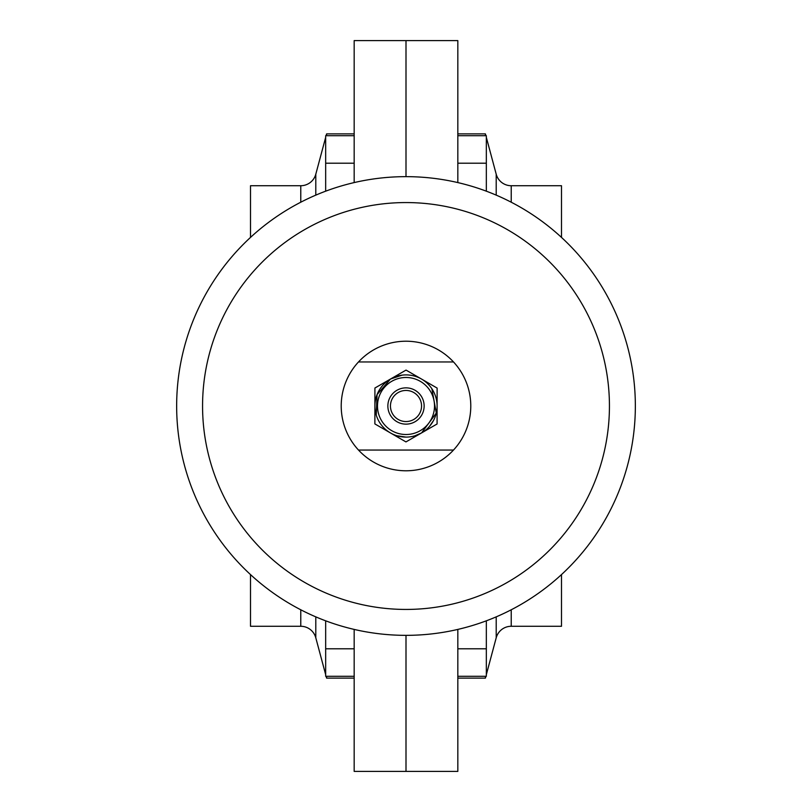 <?xml version="1.0" encoding="UTF-8"?>
<svg xmlns="http://www.w3.org/2000/svg" width="812" height="812" viewBox="0 0 812 812"><rect width="100%" height="100%" fill="white"/><g stroke="black" fill="none" stroke-linecap="round" stroke-linejoin="round"><path stroke-width="1.22" d="M486.337 674.63L496.203 637.806A15.55 15.55 0 0 1 511.225 626.275L561.488 626.275L561.488 574.591M496.203 195.134L496.203 174.194A15.55 15.55 0 0 0 511.225 185.725L511.225 202.218M561.488 237.408L561.488 185.725L511.225 185.725M496.203 174.194L486.337 137.37M485.891 135.705L485.403 133.889L457.826 133.889M485.891 676.294L485.403 678.111L485.403 676.294M485.403 135.705L485.403 133.889M485.403 678.111L457.826 678.111M354.174 629.412L354.174 771.4L457.826 771.4L457.826 629.412M457.826 182.588L457.826 40.6L406 40.6L406 176.651L406 40.6L354.174 40.6L354.174 182.588M431.852 388.704L436.288 413.075L421.55 432.928L437.079 423.986L437.12 388.075L406.041 370.089L374.921 388.014L374.88 423.925L405.959 441.911L421.519 432.948M421.499 432.958L415.023 435.76M406 771.4L406 635.349L406 771.4M429.477 426.391L433.425 420.657M486.337 620.815L486.337 648.788L457.826 648.788M486.337 648.788L486.337 676.294L457.826 676.294M457.826 163.212L486.337 163.212L486.337 135.705L457.826 135.705M486.337 163.212L486.337 191.185M325.663 137.37L315.797 174.194A15.55 15.55 0 0 1 300.775 185.725L250.512 185.725L250.512 237.408M315.797 616.866L315.797 637.806A15.55 15.55 0 0 0 300.775 626.275L300.775 609.782M250.512 574.591L250.512 626.275L300.775 626.275M315.797 637.806L325.663 674.63M326.109 676.294L326.597 678.111L354.174 678.111M326.109 135.705L326.597 133.889L326.597 135.705M326.597 676.294L326.597 678.111M326.597 133.889L354.174 133.889M406 374.9A31.1 31.1 0 0 0 374.9 406A31.1 31.1 0 0 0 406 437.1A31.1 31.1 0 0 1 374.9 406A31.1 31.1 0 0 1 406 374.9A31.1 31.1 0 0 1 437.1 406A31.1 31.1 0 0 1 406 437.1A31.1 31.1 0 0 1 374.9 406A31.1 31.1 0 0 1 406 374.9A31.1 31.1 0 0 1 437.1 406A31.1 31.1 0 0 1 406 437.1L396.977 435.76M376.25 415.054L377.072 394.581L390.45 379.072M390.501 379.042L402.021 375.154M399.9 375.509L396.977 376.24M382.523 385.609L380.148 388.704M388.765 431.882L390.399 432.897M325.663 191.185L325.663 163.212L354.174 163.212M325.663 163.212L325.663 135.705L354.174 135.705M354.174 648.788L325.663 648.788L325.663 676.294L354.174 676.294M325.663 648.788L325.663 620.815M406 470.787A64.787 64.787 0 0 0 453.502 361.949A64.787 64.787 0 0 0 358.498 361.949A64.787 64.787 0 0 0 406 470.787M406 176.651A229.349 229.349 0 0 1 635.349 406A229.349 229.349 0 0 1 406 635.349A229.349 229.349 0 0 1 176.651 406A229.349 229.349 0 0 1 406 176.651A229.349 229.349 0 0 0 176.651 406A229.349 229.349 0 0 0 406 635.349M406 421.55A15.55 15.55 0 0 0 421.55 406A15.55 15.55 0 0 0 406 390.45A15.55 15.55 0 0 0 390.45 406A15.55 15.55 0 0 0 406 421.55A15.55 15.55 0 0 1 390.45 406A15.55 15.55 0 0 1 406 390.45M453.502 361.949L358.498 361.949M358.498 450.051L453.502 450.051M511.225 609.782L511.225 626.275M496.203 637.806L496.203 616.866M300.775 202.218L300.775 185.725M315.797 174.194L315.797 195.134M406 609.436A203.436 203.436 0 0 0 609.436 406A203.436 203.436 0 0 0 406 202.564A203.436 203.436 0 0 0 202.564 406A203.436 203.436 0 0 0 406 609.436M406 387.862A18.138 18.138 0 0 1 424.138 406A18.138 18.138 0 0 1 406 424.138A18.138 18.138 0 0 1 387.862 406A18.138 18.138 0 0 1 406 387.862M406 434.511A28.511 28.511 0 0 0 434.511 406A28.511 28.511 0 0 0 406 377.489A28.511 28.511 0 0 0 377.489 406A28.511 28.511 0 0 0 406 434.511"/></g></svg>
